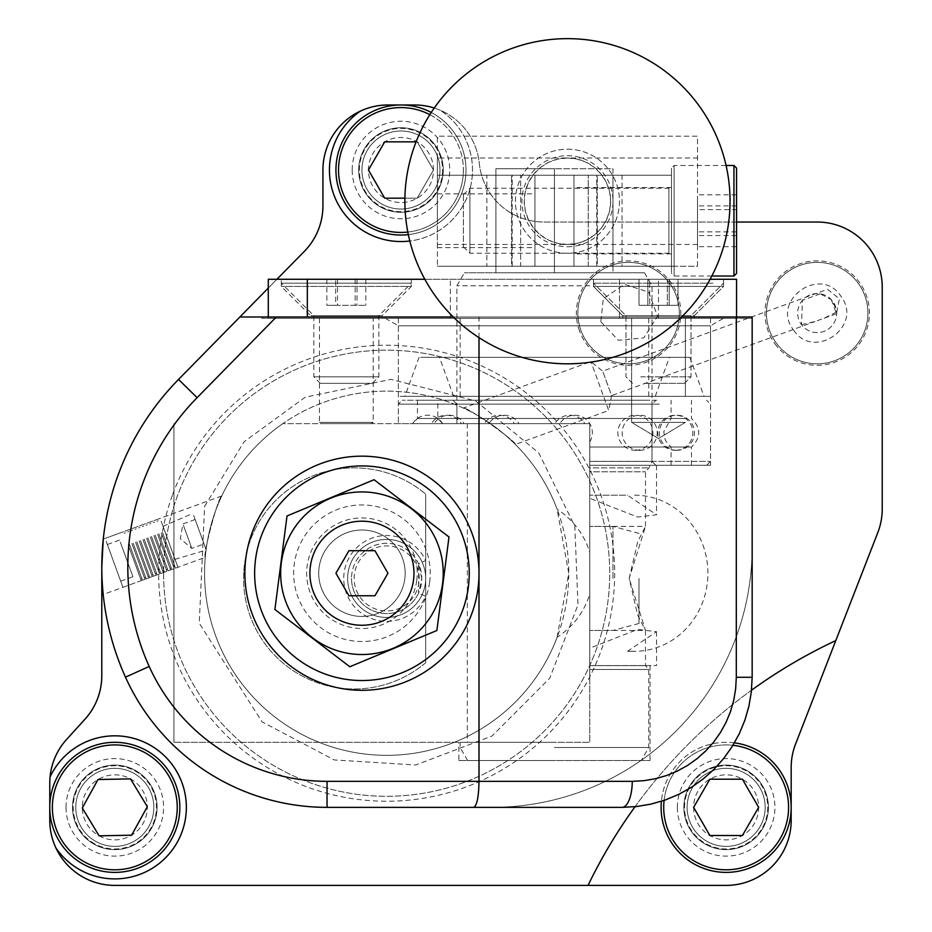 <?xml version="1.0" encoding="UTF-8"?>
<svg xmlns="http://www.w3.org/2000/svg" width="932" height="932" viewBox="0 0 932 932"><rect width="100%" height="100%" fill="white"/><g stroke="black" fill="none" stroke-linecap="round" stroke-linejoin="round"><path stroke-width="0.7" stroke-dasharray="4.66 3.5" d="M589.77 578.434L589.77 526.405L589.77 578.434M612.976 578.434L612.976 526.405L612.976 578.434M638.991 578.434L638.991 623.496L638.991 578.434M425.679 662.734A110.559 110.559 0 0 1 273.868 654.45A110.559 110.559 0 0 1 273.868 502.418A110.559 110.559 0 0 1 425.679 494.135A110.559 110.559 0 0 0 273.868 502.418A110.559 110.559 0 0 0 273.868 654.45A110.559 110.559 0 0 0 425.679 662.734L425.679 494.135L425.679 662.734M351.539 578.434A35.125 35.125 0 0 0 418.585 593.067L425.679 596.317A42.919 42.919 0 0 1 360.113 612.161A42.919 42.919 0 0 1 360.113 544.707A42.919 42.919 0 0 1 425.679 560.551L418.585 563.802A35.125 35.125 0 0 0 351.539 578.434A35.125 35.125 0 0 1 404.22 548.016A35.125 35.125 0 0 1 404.22 608.852A35.125 35.125 0 0 1 351.539 578.434M421.777 578.446L418.585 563.802L418.585 593.067L421.777 578.562M347.636 578.434A39.016 39.016 0 0 1 386.652 539.418A39.016 39.016 0 0 1 425.679 578.434A39.016 39.016 0 0 1 386.652 617.45A39.016 39.016 0 0 1 347.636 578.434M425.679 578.434A39.016 39.016 0 0 0 367.15 544.638A39.016 39.016 0 0 0 367.15 612.231A39.016 39.016 0 0 0 425.679 578.434M419.179 578.434A32.515 32.515 0 0 0 370.4 550.276A32.515 32.515 0 0 0 370.4 606.592A32.515 32.515 0 0 0 419.179 578.434M373.219 318.29L319.455 318.29L373.219 318.29L373.219 422.347L319.455 422.347L373.219 422.347L371.053 423.652L321.61 423.652L371.053 423.652M634.564 495.195A78.043 73.337 -90 0 1 707.901 573.227A78.043 73.337 -90 0 1 634.564 651.27L627.504 651.27L656.547 631.698L637.628 629.415L589.77 648.194L589.77 593.812A83.053 78.043 180 0 1 557.126 637.278A182.101 182.101 0 0 1 205.727 593.824A182.101 182.101 0 0 1 282.804 423.652A182.101 182.101 0 0 0 302.248 734.591A182.101 182.101 0 0 0 568.753 573.227A182.101 182.101 0 0 0 282.804 423.652L490.512 423.652A182.101 182.101 0 0 1 557.126 509.187A83.053 78.043 180 0 1 589.77 552.641L589.77 498.271L637.639 517.05L656.559 514.767L627.504 495.195L589.77 495.195L627.504 495.195M589.77 648.194L589.77 665.576L656.547 665.576L589.77 665.576L650.047 665.576L589.77 665.576L589.77 742.326L458.847 742.326L589.77 742.326L589.77 467.899L648.963 467.899L589.77 467.899L589.77 461.433L652.004 461.433L589.77 461.433L589.77 423.652L282.804 423.652A182.101 182.101 0 0 1 490.512 423.652L589.77 423.652L589.77 465.278L710.534 465.278L589.77 465.278L656.547 465.278L589.77 465.278L589.77 498.271M557.126 637.278L568.753 573.355L557.126 509.187M515.396 444.447C516.456 441.617 467.27 406.69 463.297 408.041C467.375 406.76 516.445 441.605 515.396 444.447L608.689 410.488L590.9 361.604L608.689 410.488L611.59 395.599L602.689 371.157L611.59 395.599L814.929 321.587M205.25 557.336C202.628 555.845 217.855 497.467 221.769 495.952C217.82 497.583 202.628 555.822 205.25 557.336L101.798 594.989L101.798 567.064L101.798 594.989M820.253 293.825L802.464 300.29L801.462 324.639A19.514 19.514 0 0 0 836.703 313.094A19.514 19.514 0 0 0 811.12 294.547A19.514 19.514 0 0 0 801.462 324.639A19.514 19.514 0 0 0 836.249 308.9L831.344 299.661L820.253 293.825A19.514 19.514 0 0 0 802.464 300.29M361.942 616.46A43.233 43.233 0 0 0 399.385 551.616A43.233 43.233 0 0 0 324.511 551.616A43.233 43.233 0 0 0 361.942 616.46A43.233 43.233 0 0 1 318.721 573.227A43.233 43.233 0 0 1 361.942 530.005A43.233 43.233 0 0 1 405.175 573.227A43.233 43.233 0 0 1 361.942 616.46M319.455 318.29L319.455 422.347L321.61 423.652M631.616 422.347L685.393 422.347L631.616 422.347L685.393 422.347L631.616 422.347L631.616 396.333L631.616 422.347L658.505 438.506L685.393 422.347L658.505 438.506L631.616 422.347M434.242 108.007A65.03 65.03 0 0 1 479.328 163.508A65.03 65.03 0 0 0 544.043 222.037L817.189 222.037A65.03 65.03 0 0 1 882.22 287.079L882.22 509A65.03 65.03 0 0 1 877.804 532.58L795.602 743.957A65.03 65.03 0 0 0 791.175 767.525L791.175 820.37A65.03 65.03 0 0 1 726.144 885.4L114.811 885.4A65.03 65.03 0 0 1 49.78 820.37L49.78 783.078A65.03 65.03 0 0 1 66.685 739.332L84.894 719.306A65.03 65.03 0 0 0 101.798 675.56L101.798 567.064A267.752 267.752 0 0 1 178.548 379.429L304.286 251.419A65.03 65.03 0 0 0 322.926 205.844L322.926 170.008A65.03 65.03 0 0 1 387.957 104.978L414.623 104.978A65.03 65.03 0 0 1 479.328 163.508A65.03 65.03 0 0 0 544.043 222.037L736.548 222.037M635.018 806.716A520.277 520.277 0 0 1 751.507 690.228M360.323 111.141A71.543 71.543 0 0 0 347.764 217.843A71.543 71.543 0 0 0 455.2 216.667A71.543 71.543 0 0 0 440.312 110.267A71.543 71.543 0 0 1 409.812 241.004M268.288 288.058L276.921 279.274M239.874 316.997L752.159 316.997L752.159 677.284A130.072 130.072 0 0 1 622.087 807.357L492.014 807.357A260.144 260.144 0 0 0 752.159 547.212A260.144 260.144 0 0 1 492.014 807.357L327.05 807.357A221.117 221.117 0 0 1 125.482 677.156M752.159 316.997L261.787 316.997L752.159 316.997L752.159 318.29L752.159 316.997M453.29 316.997L681.618 316.997M221.769 495.952L103.266 539.08L101.798 567.064M163.589 573.227A223.074 223.074 0 0 0 498.189 766.419A223.074 223.074 0 0 0 498.189 380.046A223.074 223.074 0 0 0 163.589 573.227A223.074 223.074 0 0 1 498.189 380.046A223.074 223.074 0 0 1 498.189 766.419A223.074 223.074 0 0 1 163.589 573.227M766.465 313.094A50.724 50.724 0 0 0 842.551 357.026A50.724 50.724 0 0 0 842.551 269.162A50.724 50.724 0 0 0 766.465 313.094A50.724 50.724 0 0 1 842.551 269.162A50.724 50.724 0 0 1 842.551 357.026A50.724 50.724 0 0 1 766.465 313.094M577.863 313.094A50.724 50.724 0 0 0 653.949 357.026A50.724 50.724 0 0 0 653.949 269.162A50.724 50.724 0 0 0 577.863 313.094A50.724 50.724 0 0 1 653.949 269.162A50.724 50.724 0 0 1 653.949 357.026A50.724 50.724 0 0 1 577.863 313.094M683.867 807.357A42.278 42.278 0 0 0 747.278 843.973A42.278 42.278 0 0 0 747.278 770.752A42.278 42.278 0 0 0 683.867 807.357A42.278 42.278 0 0 1 747.278 770.752A42.278 42.278 0 0 1 747.278 843.973A42.278 42.278 0 0 1 683.867 807.357M72.533 807.357A42.278 42.278 0 0 1 135.944 770.752A42.278 42.278 0 0 1 135.944 843.973A42.278 42.278 0 0 1 72.533 807.357A42.278 42.278 0 0 1 135.944 770.752A42.278 42.278 0 0 1 135.944 843.973A42.278 42.278 0 0 1 72.533 807.357M358.692 170.008A42.278 42.278 0 0 1 422.103 133.404A42.278 42.278 0 0 1 422.103 206.624A42.278 42.278 0 0 1 358.692 170.008A42.278 42.278 0 0 1 422.103 133.404A42.278 42.278 0 0 1 422.103 206.624A42.278 42.278 0 0 1 358.692 170.008M479.001 337.652L479.001 316.997M352.191 170.008A48.779 48.779 0 0 1 425.353 127.777A48.779 48.779 0 0 1 425.353 212.251A48.779 48.779 0 0 1 352.191 170.008M66.032 807.357A48.779 48.779 0 0 1 139.194 765.114A48.779 48.779 0 0 1 139.194 849.6A48.779 48.779 0 0 1 66.032 807.357M55.943 848.004A71.543 71.543 0 0 0 165.127 858.221A71.543 71.543 0 0 0 156.087 748.932A71.543 71.543 0 0 0 50.072 776.927M752.159 318.29L261.787 318.29L752.159 318.29M723.535 318.29L385.359 318.29L723.535 318.29L710.534 325.804L398.36 325.804L710.534 325.804L710.534 465.278M631.616 318.29L685.393 318.29L631.616 318.29L685.393 318.29L631.616 318.29L631.616 396.333L631.616 318.29M588.045 885.4A520.277 520.277 0 0 1 835.806 640.575M677.366 807.357A48.779 48.779 0 0 1 750.528 765.114A48.779 48.779 0 0 1 750.528 849.6A48.779 48.779 0 0 1 677.366 807.357M589.77 593.812L589.77 423.652L559.806 423.652L589.77 423.652L589.77 447.034L671.087 447.034L589.77 447.034L589.77 465.278L589.77 423.652L442.618 423.652L589.77 423.652L456.89 423.652L589.77 423.652L589.77 461.375L589.77 423.652L412.631 423.652L589.77 423.652L589.77 465.278L671.087 465.278L589.77 465.278L589.77 447.034L691.451 447.034L589.77 447.034L589.77 423.652L398.36 423.652L589.77 423.652L589.77 461.375L710.534 461.375L589.77 461.375L589.77 465.278L706.631 465.278L589.77 465.278L589.77 423.652L456.89 423.652L589.77 423.652L589.77 742.326L173.923 742.326L589.77 742.326L589.77 669.479L648.754 669.479L589.77 669.479L589.77 471.778L645.492 471.778L589.77 471.778L589.77 423.652L589.77 552.641M479.001 573.227A117.059 117.059 0 0 0 303.413 471.848A117.059 117.059 0 0 0 303.413 674.617A117.059 117.059 0 0 0 479.001 573.227M801.462 324.639L814.918 321.563L824.179 318.208L835.957 312.337L836.249 308.9M627.504 651.27L634.564 651.27M458.847 760.535L650.047 760.535L458.847 760.535L458.847 742.326M824.191 318.22L836.47 313.746L835.957 312.337M831.344 299.661L836.47 313.746L839.371 298.846L827.569 289.304L602.689 371.157L590.9 361.604L463.297 408.041M173.923 423.652L173.923 742.326L173.923 423.652M467.34 423.652L467.34 742.326M622.04 266.261L512.181 266.261L596.725 266.261L573.961 266.261L573.961 175.216L596.725 175.216L512.181 175.216L622.04 175.216L573.961 175.216L573.961 266.261L588.243 266.261L588.243 175.216L588.243 266.261L597.296 266.261L597.296 175.216L597.296 266.261L612.976 266.261L612.976 175.216L612.976 266.261L622.04 266.261L622.04 175.216M486.865 266.261L534.933 266.261L534.933 175.216L486.865 175.216L534.933 175.216L534.933 266.261L534.933 175.216L534.933 266.261L520.65 266.261L520.65 175.216L520.65 266.261L511.598 266.261L511.598 175.216L511.598 266.261L495.917 266.261L495.917 175.216L495.917 266.261L486.865 266.261L486.865 175.216M573.961 220.744L573.961 253.912L573.961 220.744M612.976 266.261L612.976 175.216L612.976 266.261M573.961 266.261L573.961 175.216L573.961 266.261M495.917 266.261L495.917 175.216L495.917 266.261M697.52 201.23L697.52 244.464L697.52 201.23M697.52 266.261L697.52 136.2L437.388 136.2L437.388 266.261L437.388 136.2L697.52 136.2L697.52 266.261L437.388 266.261L671.506 266.261L671.506 175.216L437.388 175.216L671.506 175.216L671.506 266.261L697.52 266.261M697.52 244.464L567.46 244.464L557.837 243.38L548.703 240.176L540.502 235.027L533.652 228.189L528.502 219.987L525.31 210.853L524.227 201.23L525.31 191.608L528.502 182.474L533.652 174.272L540.502 167.434L548.703 162.285L557.837 159.081L567.46 157.997A43.233 43.233 0 0 1 604.891 222.841A43.233 43.233 0 0 1 530.017 222.841A43.233 43.233 0 0 1 567.46 157.997L437.388 157.997L437.388 201.23L437.388 157.997M437.388 201.23L437.388 244.464L437.388 201.23M437.388 220.744L437.388 193.856L437.388 220.744M671.506 220.744L671.506 187.577L671.506 220.744M534.933 220.744L534.933 193.856L534.933 220.744M437.388 244.464L567.46 244.464L577.071 243.38L586.216 240.176L594.406 235.027L601.257 228.189L606.406 219.987L609.598 210.853L610.681 201.23L609.598 191.608L606.406 182.474L601.257 174.272L594.406 167.434L586.216 162.285L577.071 159.081L567.46 157.997L697.52 157.997M554.447 272.773L644.49 272.773L464.404 272.773L612.976 272.773L495.917 272.773L554.447 272.773L554.447 168.715L495.917 168.715L495.917 272.773L495.917 168.715L554.447 168.715L554.447 272.773M589.77 285.775L456.89 285.775L589.77 285.775M554.447 760.535L467.654 760.535L554.447 760.535M554.447 747.522L648.754 747.522L554.447 747.522M554.447 742.326L460.152 742.326L554.447 742.326M629.17 578.434L637.721 541.667L645.492 526.405L629.17 578.423L637.721 615.202L645.492 630.463L629.17 578.434M612.976 168.715L612.976 272.773L612.976 168.715L554.447 168.715L612.976 168.715M736.548 316.997L736.548 318.29L619.5 318.29L736.548 318.29L736.548 279.274L268.288 279.274M424.817 279.274L619.5 279.274L619.5 318.29L268.288 318.29L619.5 318.29L619.5 279.274L710.091 279.274M554.447 318.29L658.505 318.29L554.447 318.29M554.447 279.274L658.505 279.274L554.447 279.274M382.108 318.29L310.566 318.29L382.108 318.29L382.108 315.692L310.566 315.692L382.108 315.692L411.373 286.427L281.301 286.427L411.373 286.427L411.373 279.274L281.301 279.274L411.373 279.274L281.301 279.274L411.373 279.274L411.373 283.177L281.301 283.177L411.373 283.177L378.858 315.692L313.816 315.692L378.858 315.692L378.858 376.831L313.816 376.831L378.858 376.831L372.346 383.332L320.317 383.332L372.346 383.332M694.27 318.29L622.739 318.29L694.27 318.29L622.739 318.29L694.27 318.29L694.27 315.692L622.739 315.692L694.27 315.692L723.535 286.427L593.474 286.427L723.535 286.427L593.474 286.427L723.535 286.427L723.535 279.274L593.474 279.274L723.535 279.274L593.474 279.274L723.535 279.274L723.535 286.427L694.27 315.692L622.739 315.692L694.27 315.692L694.27 318.29M578.702 328.542A52.227 52.227 0 0 0 666.916 348.568A52.227 52.227 0 0 0 640.144 262.16A52.227 52.227 0 0 0 578.702 328.542M775.028 343.908A52.227 52.227 0 0 0 864.954 334.192A52.227 52.227 0 0 0 811.586 261.17A52.227 52.227 0 0 0 775.028 343.908M661.103 807.357A65.03 65.03 0 0 1 758.66 751.041A65.03 65.03 0 0 1 758.66 863.684A65.03 65.03 0 0 1 661.103 807.357M687.117 807.357A39.016 39.016 0 0 0 745.647 841.153A39.016 39.016 0 0 0 745.647 773.56A39.016 39.016 0 0 0 687.117 807.357A39.016 39.016 0 0 1 745.647 773.56A39.016 39.016 0 0 1 745.647 841.153A39.016 39.016 0 0 1 687.117 807.357M734.416 742.851A65.03 65.03 0 0 0 661.394 801.275A65.03 65.03 0 0 1 734.416 742.851M693.618 807.357A32.515 32.515 0 0 0 742.396 835.515A32.515 32.515 0 0 0 742.396 779.199A32.515 32.515 0 0 0 693.618 807.357L709.881 835.515L742.396 835.515L758.66 807.357L742.396 779.199L709.881 779.199L693.618 807.357M466 170.008A65.03 65.03 0 0 1 368.443 226.336A65.03 65.03 0 0 1 368.443 113.692A65.03 65.03 0 0 1 466 170.008A65.03 65.03 0 0 0 431.236 112.457A65.03 65.03 0 0 1 408.333 234.631A65.03 65.03 0 0 0 466 170.008M439.986 170.008A39.016 39.016 0 0 0 381.456 136.223A39.016 39.016 0 0 0 381.456 203.805A39.016 39.016 0 0 0 439.986 170.008A39.016 39.016 0 0 1 381.456 203.805A39.016 39.016 0 0 1 381.456 136.223A39.016 39.016 0 0 1 439.986 170.008M416.103 141.85L417.221 141.85L433.485 170.008L417.221 198.178L404.896 198.178M433.485 170.008A32.515 32.515 0 0 0 384.706 141.85A32.515 32.515 0 0 0 384.706 198.178A32.515 32.515 0 0 0 433.485 170.008L417.221 141.85L384.706 141.85L368.443 170.008L384.706 198.178L417.221 198.178L433.485 170.008M83.402 864.302A65.03 65.03 0 0 1 81.189 751.681A65.03 65.03 0 0 1 179.829 806.075A65.03 65.03 0 0 1 83.402 864.302M95.973 841.526A39.016 39.016 0 0 0 153.827 806.588A39.016 39.016 0 0 0 94.645 773.956A39.016 39.016 0 0 0 95.973 841.526A39.016 39.016 0 0 1 94.645 773.956A39.016 39.016 0 0 1 153.827 806.588A39.016 39.016 0 0 1 95.973 841.526M99.107 835.829A32.515 32.515 0 0 0 147.326 806.716A32.515 32.515 0 0 0 98 779.525A32.515 32.515 0 0 0 99.107 835.829L131.622 835.188L147.326 806.716L130.515 778.884L98 779.525L82.296 807.997L99.107 835.829M143.179 540.257L155.364 573.763L143.179 540.257M142.922 539.558L155.924 575.289L142.922 539.558M144.402 539.814L156.588 573.32L144.402 539.814M144.145 539.115L157.147 574.846L144.145 539.115M146.848 538.929L159.034 572.423L146.848 538.929M146.592 538.218L159.593 573.949L146.592 538.218M148.06 538.486L160.257 571.98L148.06 538.486M147.804 537.776L160.817 573.506L147.804 537.776M150.506 537.589L162.704 571.095L150.506 537.589M150.25 536.89L163.263 572.621L150.25 536.89M151.73 537.147L163.927 570.64L151.73 537.147M151.473 536.448L164.475 572.178L151.473 536.448M128.511 545.604L140.697 579.098L128.511 545.604M128.255 544.894L141.256 580.624L128.255 544.894M129.734 545.15L141.92 578.655L129.734 545.15M129.478 544.451L142.48 580.182L129.478 544.451M157.846 534.921L170.032 568.415L157.846 534.921M157.59 534.222L170.591 569.953L157.59 534.222M159.069 534.479L171.255 567.972L159.069 534.479M158.813 533.768L171.814 569.499L158.813 533.768M154.176 536.261L166.374 569.755L154.176 536.261M153.92 535.551L166.921 571.281L153.92 535.551M155.399 535.818L167.585 569.312L155.399 535.818M155.143 535.108L168.144 570.838L155.143 535.108M132.181 544.265L144.367 577.758L132.181 544.265M131.925 543.566L144.926 579.296L131.925 543.566M133.393 543.822L145.59 577.316L133.393 543.822M133.136 543.111L146.149 578.842L133.136 543.111M161.516 533.593L173.702 567.087L161.516 533.593M161.248 532.883L174.261 568.613L161.248 532.883M162.727 533.139L174.925 566.644L162.727 533.139M162.471 532.44L175.484 568.17L162.471 532.44M135.839 542.937L148.037 576.43L135.839 542.937M135.583 542.226L148.596 577.957L135.583 542.226M137.062 542.482L149.26 575.988L137.062 542.482M136.806 541.783L149.807 577.514L136.806 541.783M139.509 541.597L151.706 575.091L139.509 541.597M139.252 540.886L152.254 576.617L139.252 540.886M140.732 541.154L152.918 574.648L140.732 541.154M140.476 540.443L153.477 576.174L140.476 540.443M161.131 521.151L177.93 567.273L161.131 521.151M108.112 546.595L120.694 581.184L108.112 546.595M106.132 541.166L122.919 587.3L106.132 541.166M120.333 542.144L132.927 576.733L120.333 542.144M183.418 525.322L191.806 548.389L183.418 525.322M195.638 520.872L204.038 543.938L195.638 520.872M193.67 515.454L206.252 550.043L193.67 515.454M163.706 528.199L175.03 559.34L163.706 528.199M172.63 494.601A228.014 228.014 0 0 1 561.763 427.194A228.014 228.014 0 0 1 425.575 797.897A228.014 228.014 0 0 1 172.63 494.601M404.814 578.795A43.233 43.233 0 0 0 367.499 530.366A43.233 43.233 0 0 0 319.07 567.67A43.233 43.233 0 0 1 388.19 538.882A43.233 43.233 0 0 1 378.567 613.139A43.233 43.233 0 0 1 319.07 567.67A43.233 43.233 0 0 0 356.385 616.099A43.233 43.233 0 0 0 404.814 578.795M429.664 582.011A68.292 68.292 0 0 0 335.683 510.188A68.292 68.292 0 0 0 320.48 627.492A68.292 68.292 0 0 0 429.664 582.011M255.531 559.433A107.308 107.308 0 0 0 403.207 672.287A107.308 107.308 0 0 0 427.101 487.972A107.308 107.308 0 0 0 255.531 559.433M640.727 376.831L691.02 376.831L640.727 376.831M644.28 383.332L684.519 383.332L644.28 383.332M685.731 315.692L625.989 315.692L685.731 315.692M712.957 283.177L593.474 283.177L712.957 283.177M712.957 279.274L593.474 279.274L712.957 279.274M647.833 305.288L677.983 305.288L639.026 305.288L677.983 305.288L639.026 305.288L647.833 305.288L647.833 279.274L639.026 279.274L677.983 279.274L647.833 279.274L647.833 305.288M667.312 279.274L667.312 305.288L667.312 279.274L639.026 279.274L639.026 305.288L639.026 279.274L649.697 279.274L649.697 305.288L649.697 279.274L669.176 279.274L669.176 305.288L669.176 279.274L677.983 279.274L677.983 305.288L677.983 279.274L667.312 279.274M335.671 305.288L365.822 305.288L326.852 305.288L335.671 305.288L335.671 279.274L326.852 279.274L365.822 279.274L335.671 279.274M355.15 279.274L355.15 305.288M365.822 279.274L365.822 305.288M357.003 279.274L357.003 305.288M337.524 279.274L337.524 305.288M326.852 279.274L326.852 305.288M420.658 357.34L689.831 357.34L420.658 357.34M440.801 357.34L669.444 357.34L440.801 357.34M406.62 396.333L704.033 396.333L406.62 396.333M400.201 396.333L710.534 396.333L400.201 396.333M400.201 318.29L710.534 318.29L400.201 318.29M461.258 318.29L648.754 318.29L461.258 318.29M461.258 396.333L648.754 396.333L461.258 396.333M454.828 396.333L655.254 396.333L454.828 396.333M656.745 400.236L402.263 400.236L656.745 400.236M646.54 400.236L417.443 400.236L646.54 400.236M686.756 418.468L417.443 418.468L686.756 418.468M622.646 400.236L452.999 400.236L622.646 400.236M632.851 400.236L437.819 400.236L632.851 400.236M632.851 418.468L437.819 418.468L632.851 418.468M584.818 423.652L554.831 423.652L584.818 423.652A17.545 17.545 0 0 0 554.831 423.652M514.371 423.652L484.384 423.652L514.371 423.652A17.545 17.545 0 0 0 484.384 423.652M461.387 423.652L431.4 423.652L461.387 423.652A17.545 17.545 0 0 0 431.4 423.652M417.443 400.236L417.443 418.468L412.631 423.652A17.545 17.545 0 0 1 442.653 423.652L412.655 423.652L442.653 423.652L437.819 418.468L437.819 400.236M464.101 423.652L434.114 423.652L464.101 423.652A17.545 17.545 0 0 0 434.114 423.652M518.949 423.652L488.962 423.652L518.949 423.652A17.545 17.545 0 0 0 488.962 423.652M361.942 625.256A52.029 52.029 0 0 0 407.004 547.212A52.029 52.029 0 0 0 316.892 547.212A52.029 52.029 0 0 0 361.942 625.256M387.957 573.227L374.955 550.707L348.941 550.707L335.928 573.227L348.941 595.758L374.955 595.758L387.957 573.227M567.46 149.202A52.029 52.029 0 0 1 619.489 201.23A52.029 52.029 0 0 1 567.46 253.259A52.029 52.029 0 0 1 515.431 201.23A52.029 52.029 0 0 1 567.46 149.202M567.46 246.759A45.528 45.528 0 0 0 606.883 178.466A45.528 45.528 0 0 0 528.025 178.466A45.528 45.528 0 0 0 567.46 246.759M567.46 253.259A52.029 52.029 0 0 1 522.398 175.216A52.029 52.029 0 0 1 612.51 175.216A52.029 52.029 0 0 1 567.46 253.259M671.506 168.238L671.506 273.414L671.506 168.238M671.506 185.748L671.506 255.857L671.506 185.748M469.903 188.334L469.903 253.259L469.903 188.334M736.548 168.063L736.548 273.414M736.548 209.642L736.548 246.665L736.548 209.642L697.52 209.642L697.52 246.665L697.52 209.642M463.402 194.811L463.402 246.759L463.402 194.811M736.548 194.811L697.52 194.811M736.548 235.563L697.52 235.563M736.548 246.665L697.52 246.665M736.548 231.847L697.52 231.847M736.548 205.914L697.52 205.914M589.77 665.634L645.492 665.634L589.77 665.634M307.327 316.997L307.327 279.274M663.712 807.357A62.432 62.432 0 0 0 757.355 861.424A62.432 62.432 0 0 0 757.355 753.289A62.432 62.432 0 0 0 663.712 807.357M684.519 807.357A41.625 41.625 0 0 1 746.951 771.312A41.625 41.625 0 0 1 746.951 843.402A41.625 41.625 0 0 1 684.519 807.357M664.097 800.39A62.432 62.432 0 0 1 732.96 745.297M429.838 114.659A62.432 62.432 0 0 1 463.402 170.008A62.432 62.432 0 0 0 369.748 115.941A62.432 62.432 0 0 0 369.748 224.088A62.432 62.432 0 0 0 463.402 170.008A62.432 62.432 0 0 1 407.82 232.068M442.584 170.008A41.625 41.625 0 0 1 380.151 206.065A41.625 41.625 0 0 1 380.151 133.963A41.625 41.625 0 0 1 442.584 170.008M84.661 862.03A62.432 62.432 0 0 0 177.231 806.133A62.432 62.432 0 0 0 82.54 753.906A62.432 62.432 0 0 0 84.661 862.03M94.715 843.809A41.625 41.625 0 0 1 93.293 771.731A41.625 41.625 0 0 1 156.425 806.541A41.625 41.625 0 0 1 94.715 843.809M416.767 580.345A55.279 55.279 0 0 0 340.693 522.2A55.279 55.279 0 0 0 328.379 617.159A55.279 55.279 0 0 0 416.767 580.345M659.367 404.138L398.36 404.138L659.367 404.138M620.025 404.138L456.89 404.138L620.025 404.138M674.116 165.651L674.116 276.023L674.116 165.651M733.95 276.023L733.95 165.465M668.908 188.334L668.908 253.259L668.908 188.334M638.991 533.372L612.976 526.405L589.77 526.405L645.492 526.405L645.492 471.778L648.963 467.899L652.004 461.433L652.004 285.775L644.49 272.773M638.991 623.496L612.976 630.463L589.77 630.463L645.492 630.463L645.492 665.634L648.754 669.479L648.754 747.522L641.239 760.535M685.393 396.333L685.393 318.29L685.393 396.333M261.787 318.29L261.787 316.997M385.359 318.29L398.36 325.804L398.36 423.652L398.36 404.138L402.263 400.236M656.547 465.278L656.547 514.767M650.047 665.576L650.047 760.535M656.547 631.698L656.547 665.576M596.725 266.261L596.725 175.216M512.181 266.261L512.181 175.216M437.388 247.621L534.933 247.621M437.388 193.856L534.933 193.856M671.506 187.577L573.961 187.577M671.506 253.912L573.961 253.912M452.999 400.236L456.89 404.138L456.89 423.652L456.89 285.775L464.404 272.773M467.654 760.535L460.152 747.522L460.152 742.326M268.288 318.29L268.288 316.997M658.505 318.29L658.505 279.274M450.389 318.29L450.389 279.274M622.739 315.692L622.739 318.29L622.739 315.692L593.474 286.427L593.474 279.274L593.474 286.427L622.739 315.692M320.317 383.332L313.816 376.831L313.816 315.692L281.301 283.177L281.301 279.274L281.301 286.427L310.566 315.692L310.566 318.29M600.814 321.691L618.37 340.308L643.826 337.85L657.491 316.228L648.777 292.17L624.428 284.318L603.307 298.741L600.814 321.691M793.714 330.243C814.125 361.08 863.451 326.2 841.188 296.679C821.034 264.28 769.89 300.453 793.714 330.243M155.364 573.763L156.588 573.32M138.682 527.92L139.905 527.477M159.034 572.423L160.257 571.98M142.351 526.592L143.575 526.149M162.704 571.095L163.927 570.64M146.021 525.252L147.244 524.809M140.697 579.098L141.92 578.655M124.014 533.267L125.237 532.813M170.032 568.415L171.255 567.972M153.349 522.584L154.572 522.141M166.374 569.755L167.585 569.312M149.691 523.924L150.902 523.481M144.367 577.758L145.59 577.316M127.684 531.927L128.907 531.485M173.702 567.087L174.925 566.644M157.019 521.256L158.242 520.802M148.037 576.43L149.26 575.988M131.354 530.588L132.577 530.145M151.706 575.091L152.918 574.648M135.024 529.26L136.247 528.817M153.477 576.174L155.924 575.289M135.688 527.291L138.134 526.394M149.807 577.514L152.254 576.617M132.018 528.619L134.464 527.733M175.484 568.17L177.93 567.273M157.683 519.275L160.129 518.39M146.149 578.842L148.596 577.957M128.348 529.958L130.795 529.061M168.144 570.838L170.591 569.953M150.355 521.943L152.801 521.058M171.814 569.499L174.261 568.613M154.025 520.615L156.46 519.718M142.48 580.182L144.926 579.296M124.69 531.287L127.125 530.401M164.475 572.178L166.921 571.281M146.685 523.283L149.132 522.398M160.817 573.506L163.263 572.621M143.015 524.611L145.462 523.726M157.147 574.846L159.593 573.949M139.357 525.951L141.792 525.066M120.694 581.184L132.927 576.733M107.355 544.521L119.576 540.071M195.138 519.485L182.917 523.935L180.307 538.731L191.806 548.389L204.038 543.938M175.03 559.34L206.252 550.043M163.018 526.335L192.912 513.381M122.919 587.3L141.256 580.624M105.13 538.405L123.467 531.729M204.621 506.356L244.067 441.78L305.218 397.218L390.962 379.347L475.821 401.005L538.789 452.964L574.811 526.219L578.003 604.81L549.729 678.205L492.061 736.012L415.754 764.986L334.297 759.953L262.067 721.857L199.262 623.193L204.621 506.356M684.519 383.332L691.02 376.831L691.02 315.692L723.535 283.177L723.535 279.274L723.535 283.177L691.02 315.692L691.02 376.831L684.519 383.332M632.49 383.332L625.989 376.831L625.989 315.692L593.474 283.177L593.474 279.274L593.474 283.177L625.989 315.692L625.989 376.831L632.49 383.332M419.062 357.34L404.872 396.333M689.831 357.34L704.033 396.333M710.534 396.333L710.534 318.29M398.36 396.333L398.36 318.29M648.754 396.333L648.754 318.29M460.152 396.333L460.152 318.29M655.254 396.333L669.444 357.34M453.639 396.333L439.45 357.34M639.69 450.296A17.545 17.545 0 0 0 654.881 423.99A17.545 17.545 0 0 0 624.498 423.99A17.545 17.545 0 0 0 639.69 450.296M706.631 465.278L710.534 461.375L710.534 404.138L706.631 400.236M691.451 465.278L691.451 447.034C701.155 437.516 701.155 427.998 691.451 418.468L691.451 400.236M655.907 465.278L652.004 461.375L652.004 404.138L655.907 400.236M671.087 465.278L671.087 447.034L667.79 443.982L665.238 439.881L663.759 431.749L671.087 418.468L671.087 400.236M676.912 450.296A17.545 17.545 0 0 0 692.103 423.99A17.545 17.545 0 0 0 661.72 423.99A17.545 17.545 0 0 0 676.912 450.296M675.304 450.296A17.545 17.545 0 0 0 690.496 423.99A17.545 17.545 0 0 0 660.112 423.99A17.545 17.545 0 0 0 675.304 450.296M635.391 450.296A17.545 17.545 0 0 0 650.583 423.99A17.545 17.545 0 0 0 620.199 423.99A17.545 17.545 0 0 0 635.391 450.296M589.77 441.896A17.545 17.545 0 0 0 583.921 417.769A17.545 17.545 0 0 0 559.806 423.652M726.063 165.465L674.116 165.465L671.506 168.063M711.815 276.023L674.116 276.023L671.506 273.414M463.402 246.759L469.903 253.259L668.908 253.259L671.506 255.857M463.402 194.73L469.903 188.217L668.908 188.217L671.506 185.619"/><path stroke-width="1.4" d="M55.943 848.004A65.03 65.03 0 0 1 49.78 820.37L49.78 783.078A65.03 65.03 0 0 1 50.072 776.927A71.543 71.543 0 0 1 156.087 748.932A71.543 71.543 0 0 1 165.127 858.221A71.543 71.543 0 0 1 55.943 848.004A65.03 65.03 0 0 0 114.811 885.4L726.144 885.4A65.03 65.03 0 0 0 791.175 820.37L791.175 767.525A65.03 65.03 0 0 1 795.602 743.957L877.804 532.58A65.03 65.03 0 0 0 882.22 509L882.22 287.079A65.03 65.03 0 0 0 817.189 222.037L736.548 222.037M588.045 885.4A520.277 520.277 0 0 1 635.018 806.716M751.507 690.228A520.277 520.277 0 0 1 835.806 640.575M409.812 241.004A71.543 71.543 0 0 1 360.323 111.141A65.03 65.03 0 0 1 387.957 104.978L414.623 104.978A65.03 65.03 0 0 1 434.242 108.007M276.921 279.274L304.286 251.419A65.03 65.03 0 0 0 322.926 205.844L322.926 170.008A65.03 65.03 0 0 1 360.323 111.141M752.159 677.284L736.303 677.284L736.303 316.997L752.159 316.997L752.159 677.284L751.332 691.847L748.897 706.235L744.854 720.25L739.274 733.729L732.214 746.485L723.78 758.38L714.063 769.261L703.182 778.977L691.288 787.423L678.519 794.472L665.04 800.064L651.025 804.095L636.649 806.541L622.087 807.357L327.05 807.357A221.117 221.117 0 0 1 125.482 677.156A267.752 267.752 0 0 1 178.548 379.429L268.288 288.058M473.712 807.357C476.928 805.784 478.687 797.116 479.001 781.342L327.05 781.342L327.05 807.357A221.117 221.117 0 0 1 125.482 677.156A267.752 267.752 0 0 1 101.798 567.064L103.266 539.08M50.072 776.927A65.03 65.03 0 0 1 66.685 739.332L84.894 719.306A65.03 65.03 0 0 0 101.798 675.56L101.798 567.064M239.874 316.997L453.29 316.997M736.303 316.997L681.618 316.997M622.087 807.357A26.014 10.159 -90 0 0 632.246 781.342L479.001 781.342L479.001 337.652M479.001 573.227A117.059 117.059 0 0 1 303.413 674.617A117.059 117.059 0 0 1 303.413 471.848A117.059 117.059 0 0 1 479.001 573.227M268.288 316.997L268.288 279.274L424.817 279.274M710.091 279.274L736.548 279.274L736.548 316.997M661.103 807.357A65.03 65.03 0 0 0 723.372 872.329A65.03 65.03 0 0 0 790.942 812.89A65.03 65.03 0 0 0 734.416 742.851A65.03 65.03 0 0 1 790.942 812.89A65.03 65.03 0 0 1 723.372 872.329A65.03 65.03 0 0 1 661.394 801.275A65.03 65.03 0 0 0 661.103 807.357M709.881 835.515L693.618 807.357L709.881 779.199L742.396 779.199L758.66 807.357L742.396 835.515L709.881 835.515M431.236 112.457A65.03 65.03 0 0 0 337.046 158.032A65.03 65.03 0 0 0 408.333 234.631A65.03 65.03 0 0 1 337.046 158.032A65.03 65.03 0 0 1 431.236 112.457M404.896 198.178L384.706 198.178L368.443 170.008L384.706 141.85L416.103 141.85M83.402 864.302A65.03 65.03 0 0 0 179.829 806.075A65.03 65.03 0 0 0 81.189 751.681A65.03 65.03 0 0 0 83.402 864.302A65.03 65.03 0 0 0 179.829 806.075A65.03 65.03 0 0 0 81.189 751.681A65.03 65.03 0 0 0 83.402 864.302M131.622 835.188L99.107 835.829L82.296 807.997L98 779.525L130.515 778.884L147.326 806.716L131.622 835.188M287.021 515.967L274.893 609.493L349.815 666.753L436.875 630.498L448.991 536.972L374.07 479.712L287.021 515.967L274.893 609.493L349.815 666.753L436.875 630.498L448.991 536.972L374.07 479.712L287.021 515.967M426.53 622.599A81.294 81.294 0 0 1 281.324 562.777A81.294 81.294 0 0 1 392.908 498.061A81.294 81.294 0 0 1 426.53 622.599M255.531 559.433A107.308 107.308 0 0 1 427.101 487.972A107.308 107.308 0 0 1 403.207 672.287A107.308 107.308 0 0 1 255.531 559.433M361.942 625.256A52.029 52.029 0 0 1 309.913 573.227A52.029 52.029 0 0 1 361.942 521.198A52.029 52.029 0 0 1 413.971 573.227A52.029 52.029 0 0 1 361.942 625.256M374.955 550.707L387.957 573.227L374.955 595.758L348.941 595.758L335.928 573.227L348.941 550.707L374.955 550.707M733.95 276.023L736.548 273.414L736.548 168.063L733.95 165.465L733.95 276.023L711.815 276.023M327.05 781.342A195.103 195.103 0 0 1 149.202 666.462L125.482 677.156A267.752 267.752 0 0 1 178.548 379.429L197.106 397.661L276.338 316.997M149.202 666.462A241.749 241.749 0 0 1 197.106 397.661M736.303 677.284L735.651 688.934L733.694 700.445L730.467 711.652L726.005 722.44L720.354 732.645L713.609 742.163L705.827 750.866L697.124 758.636L687.606 765.393L677.401 771.044L666.613 775.506L655.406 778.733L643.896 780.69L632.246 781.342M307.327 316.997L307.327 279.274M732.96 745.297A62.432 62.432 0 0 1 788.414 811.912A62.432 62.432 0 0 1 723.861 869.754A62.432 62.432 0 0 1 664.097 800.39M407.82 232.068A62.432 62.432 0 0 1 339.598 158.51A62.432 62.432 0 0 1 429.838 114.659M84.661 862.03A62.432 62.432 0 0 1 82.54 753.906A62.432 62.432 0 0 1 177.231 806.133A62.432 62.432 0 0 1 84.661 862.03M730.047 201.23A162.587 162.587 0 0 0 567.46 38.643A162.587 162.587 0 0 0 404.872 201.23A162.587 162.587 0 0 0 567.46 363.818A162.587 162.587 0 0 0 730.047 201.23M733.95 165.465L726.063 165.465"/></g></svg>
